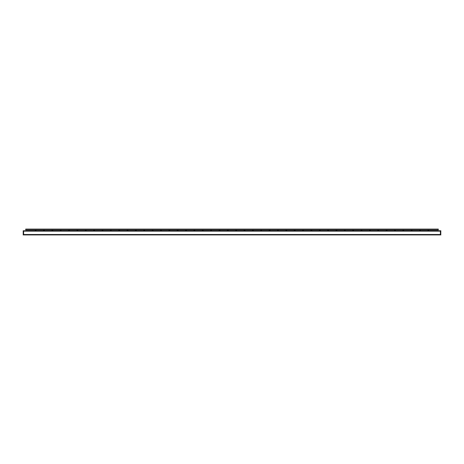<?xml version="1.0" encoding="UTF-8"?>
<svg xmlns="http://www.w3.org/2000/svg" width="464" height="464" viewBox="0 0 464 464"><rect width="100%" height="100%" fill="white"/><g stroke="black" fill="none" stroke-linecap="round" stroke-linejoin="round"><path stroke-width="0.7" d="M440.8 234.506L440.382 234.506L440.382 230.747L440.382 234.506L23.618 234.506L23.618 234.923L23.618 234.506L23.2 234.506L23.2 234.923L440.8 234.923L440.8 230.747L23.618 230.747L23.618 234.506L23.618 230.747L23.2 230.747L23.2 234.506M440.382 234.506L440.382 234.923L440.382 234.506M35.629 229.912A0.418 0.418 0 0 1 36.047 230.33A0.418 0.418 0 0 1 35.629 230.747A0.418 0.418 0 0 1 35.212 230.33A0.418 0.418 0 0 1 35.629 229.912M43.987 229.912A0.418 0.418 0 0 1 44.405 230.33A0.418 0.418 0 0 1 43.987 230.747A0.418 0.418 0 0 1 43.57 230.33A0.418 0.418 0 0 1 43.987 229.912M52.345 229.912A0.418 0.418 0 0 1 52.763 230.33A0.418 0.418 0 0 1 52.345 230.747A0.418 0.418 0 0 1 51.922 230.33A0.418 0.418 0 0 1 52.345 229.912M60.697 229.912A0.418 0.418 0 0 1 61.115 230.33A0.418 0.418 0 0 1 60.697 230.747A0.418 0.418 0 0 1 60.279 230.33A0.418 0.418 0 0 1 60.697 229.912M69.055 229.912A0.418 0.418 0 0 1 69.472 230.33A0.418 0.418 0 0 1 69.055 230.747A0.418 0.418 0 0 1 68.637 230.33A0.418 0.418 0 0 1 69.055 229.912M77.413 229.912A0.418 0.418 0 0 1 77.83 230.33A0.418 0.418 0 0 1 77.413 230.747A0.418 0.418 0 0 1 76.995 230.33A0.418 0.418 0 0 1 77.413 229.912M85.765 229.912A0.418 0.418 0 0 1 86.182 230.33A0.418 0.418 0 0 1 85.765 230.747A0.418 0.418 0 0 1 85.347 230.33A0.418 0.418 0 0 1 85.765 229.912M94.122 229.912A0.418 0.418 0 0 1 94.54 230.33A0.418 0.418 0 0 1 94.122 230.747A0.418 0.418 0 0 1 93.705 230.33A0.418 0.418 0 0 1 94.122 229.912M102.48 229.912A0.418 0.418 0 0 1 102.898 230.33A0.418 0.418 0 0 1 102.48 230.747A0.418 0.418 0 0 1 102.063 230.33A0.418 0.418 0 0 1 102.48 229.912M110.838 229.912A0.418 0.418 0 0 1 111.256 230.33A0.418 0.418 0 0 1 110.838 230.747A0.418 0.418 0 0 1 110.42 230.33A0.418 0.418 0 0 1 110.838 229.912M119.19 229.912A0.418 0.418 0 0 1 119.608 230.33A0.418 0.418 0 0 1 119.19 230.747A0.418 0.418 0 0 1 118.772 230.33A0.418 0.418 0 0 1 119.19 229.912M127.548 229.912A0.418 0.418 0 0 1 127.965 230.33A0.418 0.418 0 0 1 127.548 230.747A0.418 0.418 0 0 1 127.13 230.33A0.418 0.418 0 0 1 127.548 229.912M135.906 229.912A0.418 0.418 0 0 1 136.323 230.33A0.418 0.418 0 0 1 135.906 230.747A0.418 0.418 0 0 1 135.488 230.33A0.418 0.418 0 0 1 135.906 229.912M144.258 229.912A0.418 0.418 0 0 1 144.675 230.33A0.418 0.418 0 0 1 144.258 230.747A0.418 0.418 0 0 1 143.84 230.33A0.418 0.418 0 0 1 144.258 229.912M152.615 229.912A0.418 0.418 0 0 1 153.033 230.33A0.418 0.418 0 0 1 152.615 230.747A0.418 0.418 0 0 1 152.198 230.33A0.418 0.418 0 0 1 152.615 229.912M160.973 229.912A0.418 0.418 0 0 1 161.391 230.33A0.418 0.418 0 0 1 160.973 230.747A0.418 0.418 0 0 1 160.556 230.33A0.418 0.418 0 0 1 160.973 229.912M169.331 229.912A0.418 0.418 0 0 1 169.749 230.33A0.418 0.418 0 0 1 169.331 230.747A0.418 0.418 0 0 1 168.913 230.33A0.418 0.418 0 0 1 169.331 229.912M177.683 229.912A0.418 0.418 0 0 1 178.101 230.33A0.418 0.418 0 0 1 177.683 230.747A0.418 0.418 0 0 1 177.265 230.33A0.418 0.418 0 0 1 177.683 229.912M186.041 229.912A0.418 0.418 0 0 1 186.458 230.33A0.418 0.418 0 0 1 186.041 230.747A0.418 0.418 0 0 1 185.623 230.33A0.418 0.418 0 0 1 186.041 229.912M194.399 229.912A0.418 0.418 0 0 1 194.816 230.33A0.418 0.418 0 0 1 194.399 230.747A0.418 0.418 0 0 1 193.981 230.33A0.418 0.418 0 0 1 194.399 229.912M202.751 229.912A0.418 0.418 0 0 1 203.174 230.33A0.418 0.418 0 0 1 202.751 230.747A0.418 0.418 0 0 1 202.333 230.33A0.418 0.418 0 0 1 202.751 229.912M211.108 229.912A0.418 0.418 0 0 1 211.526 230.33A0.418 0.418 0 0 1 211.108 230.747A0.418 0.418 0 0 1 210.691 230.33A0.418 0.418 0 0 1 211.108 229.912M219.466 229.912A0.418 0.418 0 0 1 219.884 230.33A0.418 0.418 0 0 1 219.466 230.747A0.418 0.418 0 0 1 219.049 230.33A0.418 0.418 0 0 1 219.466 229.912M227.824 229.912A0.418 0.418 0 0 1 228.242 230.33A0.418 0.418 0 0 1 227.824 230.747A0.418 0.418 0 0 1 227.406 230.33A0.418 0.418 0 0 1 227.824 229.912M236.176 229.912A0.418 0.418 0 0 1 236.594 230.33A0.418 0.418 0 0 1 236.176 230.747A0.418 0.418 0 0 1 235.758 230.33A0.418 0.418 0 0 1 236.176 229.912M244.534 229.912A0.418 0.418 0 0 1 244.951 230.33A0.418 0.418 0 0 1 244.534 230.747A0.418 0.418 0 0 1 244.116 230.33A0.418 0.418 0 0 1 244.534 229.912M252.892 229.912A0.418 0.418 0 0 1 253.309 230.33A0.418 0.418 0 0 1 252.892 230.747A0.418 0.418 0 0 1 252.474 230.33A0.418 0.418 0 0 1 252.892 229.912M261.249 229.912A0.418 0.418 0 0 1 261.667 230.33A0.418 0.418 0 0 1 261.249 230.747A0.418 0.418 0 0 1 260.826 230.33A0.418 0.418 0 0 1 261.249 229.912M269.601 229.912A0.418 0.418 0 0 1 270.019 230.33A0.418 0.418 0 0 1 269.601 230.747A0.418 0.418 0 0 1 269.184 230.33A0.418 0.418 0 0 1 269.601 229.912M277.959 229.912A0.418 0.418 0 0 1 278.377 230.33A0.418 0.418 0 0 1 277.959 230.747A0.418 0.418 0 0 1 277.542 230.33A0.418 0.418 0 0 1 277.959 229.912M286.317 229.912A0.418 0.418 0 0 1 286.735 230.33A0.418 0.418 0 0 1 286.317 230.747A0.418 0.418 0 0 1 285.899 230.33A0.418 0.418 0 0 1 286.317 229.912M294.669 229.912A0.418 0.418 0 0 1 295.087 230.33A0.418 0.418 0 0 1 294.669 230.747A0.418 0.418 0 0 1 294.251 230.33A0.418 0.418 0 0 1 294.669 229.912M303.027 229.912A0.418 0.418 0 0 1 303.444 230.33A0.418 0.418 0 0 1 303.027 230.747A0.418 0.418 0 0 1 302.609 230.33A0.418 0.418 0 0 1 303.027 229.912M311.385 229.912A0.418 0.418 0 0 1 311.802 230.33A0.418 0.418 0 0 1 311.385 230.747A0.418 0.418 0 0 1 310.967 230.33A0.418 0.418 0 0 1 311.385 229.912M319.742 229.912A0.418 0.418 0 0 1 320.16 230.33A0.418 0.418 0 0 1 319.742 230.747A0.418 0.418 0 0 1 319.325 230.33A0.418 0.418 0 0 1 319.742 229.912M328.094 229.912A0.418 0.418 0 0 1 328.512 230.33A0.418 0.418 0 0 1 328.094 230.747A0.418 0.418 0 0 1 327.677 230.33A0.418 0.418 0 0 1 328.094 229.912M336.452 229.912A0.418 0.418 0 0 1 336.87 230.33A0.418 0.418 0 0 1 336.452 230.747A0.418 0.418 0 0 1 336.035 230.33A0.418 0.418 0 0 1 336.452 229.912M344.81 229.912A0.418 0.418 0 0 1 345.228 230.33A0.418 0.418 0 0 1 344.81 230.747A0.418 0.418 0 0 1 344.392 230.33A0.418 0.418 0 0 1 344.81 229.912M353.162 229.912A0.418 0.418 0 0 1 353.58 230.33A0.418 0.418 0 0 1 353.162 230.747A0.418 0.418 0 0 1 352.744 230.33A0.418 0.418 0 0 1 353.162 229.912M361.52 229.912A0.418 0.418 0 0 1 361.937 230.33A0.418 0.418 0 0 1 361.52 230.747A0.418 0.418 0 0 1 361.102 230.33A0.418 0.418 0 0 1 361.52 229.912M369.878 229.912A0.418 0.418 0 0 1 370.295 230.33A0.418 0.418 0 0 1 369.878 230.747A0.418 0.418 0 0 1 369.46 230.33A0.418 0.418 0 0 1 369.878 229.912M378.235 229.912A0.418 0.418 0 0 1 378.653 230.33A0.418 0.418 0 0 1 378.235 230.747A0.418 0.418 0 0 1 377.818 230.33A0.418 0.418 0 0 1 378.235 229.912M386.587 229.912A0.418 0.418 0 0 1 387.005 230.33A0.418 0.418 0 0 1 386.587 230.747A0.418 0.418 0 0 1 386.17 230.33A0.418 0.418 0 0 1 386.587 229.912M394.945 229.912A0.418 0.418 0 0 1 395.363 230.33A0.418 0.418 0 0 1 394.945 230.747A0.418 0.418 0 0 1 394.528 230.33A0.418 0.418 0 0 1 394.945 229.912M403.303 229.912A0.418 0.418 0 0 1 403.721 230.33A0.418 0.418 0 0 1 403.303 230.747A0.418 0.418 0 0 1 402.885 230.33A0.418 0.418 0 0 1 403.303 229.912M411.655 229.912A0.418 0.418 0 0 1 412.078 230.33A0.418 0.418 0 0 1 411.655 230.747A0.418 0.418 0 0 1 411.237 230.33A0.418 0.418 0 0 1 411.655 229.912M420.013 229.912A0.418 0.418 0 0 1 420.43 230.33A0.418 0.418 0 0 1 420.013 230.747A0.418 0.418 0 0 1 419.595 230.33A0.418 0.418 0 0 1 420.013 229.912M428.371 229.912A0.418 0.418 0 0 1 428.788 230.33A0.418 0.418 0 0 1 428.371 230.747A0.418 0.418 0 0 1 427.953 230.33A0.418 0.418 0 0 1 428.371 229.912M438.294 229.077L438.294 229.912L25.706 229.912L25.706 229.077L438.294 229.077M440.8 231.165L23.2 231.165"/></g></svg>
